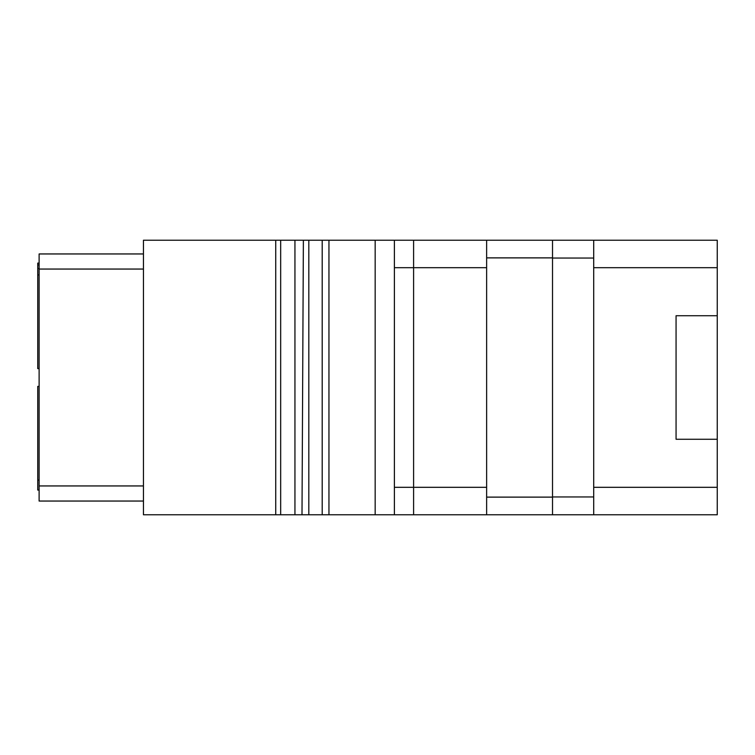 <?xml version="1.0" encoding="UTF-8"?>
<svg xmlns="http://www.w3.org/2000/svg" width="755" height="755" viewBox="0 0 755 755"><rect width="100%" height="100%" fill="white"/><g stroke="black" fill="none" stroke-linecap="round" stroke-linejoin="round"><path stroke-width="1.13" d="M308.814 514.768L302 514.768L303.378 240.232L322.196 240.232L322.196 514.768L308.814 514.768L308.814 240.232M676.065 315.732L717.25 315.732L717.25 439.268L676.065 439.268L676.065 315.732L717.25 315.732L717.25 240.232L486.635 240.232L486.635 514.768L322.196 514.768M486.635 514.768L552.518 514.768L552.518 240.232M717.25 439.268L717.25 514.768L552.518 514.768M486.635 487.315L413.598 487.315L413.598 514.768L394.384 514.768L394.384 240.232L486.635 240.232M275.735 514.768L143.45 514.768L143.45 240.232L275.735 240.232L275.735 514.768L280.671 514.768L280.671 240.232L275.735 240.232M302 514.768L280.671 514.768M294.941 514.768L294.941 240.232L303.378 240.232M294.941 240.232L280.671 240.232M375.169 514.768L375.169 240.232L413.598 240.232L413.598 267.685L394.384 267.685M375.169 240.232L322.196 240.232M143.45 253.954L39.118 253.954L39.118 485.946L143.45 485.946M143.45 501.046L39.118 501.046L39.118 485.946M39.118 490.061L37.75 490.061L37.75 386.4L39.118 386.4M39.118 263.108L37.75 263.108L37.75 264.939L39.118 264.939M39.118 268.601L37.75 268.601L37.75 264.939M39.118 274.933L37.75 274.933L37.75 268.601M39.118 480.067L37.75 480.067M37.75 274.933L37.75 368.6L39.118 368.6M593.704 240.232L593.704 514.768M39.118 269.054L143.45 269.054M593.704 487.315L717.25 487.315M717.25 267.685L593.704 267.685M593.704 496.95L552.518 496.95M486.635 497.12L552.518 497.12M486.635 257.88L552.518 257.88M486.635 267.685L413.598 267.685L413.598 487.315L394.384 487.315M328.954 240.232L328.954 514.768M593.704 258.05L552.518 258.05"/></g></svg>
